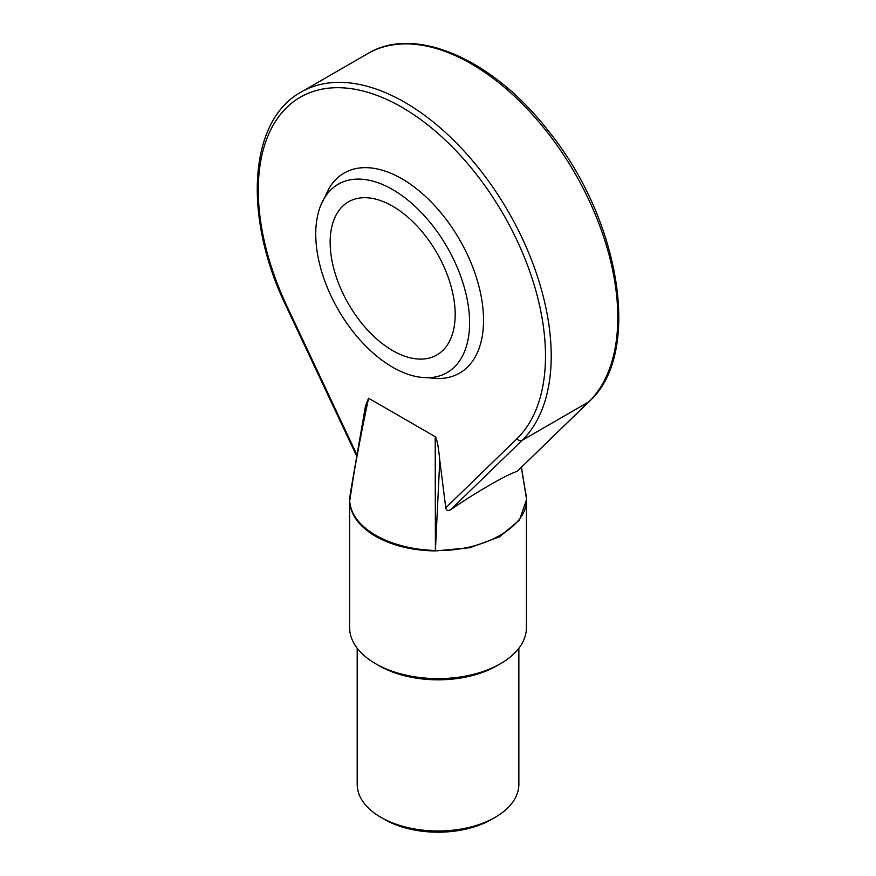 <?xml version="1.0" encoding="UTF-8"?>
<svg xmlns="http://www.w3.org/2000/svg" width="876" height="876" viewBox="0 0 876 876"><rect width="100%" height="100%" fill="white"/><g stroke="black" fill="none" stroke-linecap="round" stroke-linejoin="round"><path stroke-width="1.31" d="M384.454 819.388A75.774 43.756 0 0 0 491.622 819.388L495.192 817.319A80.833 46.669 0 0 0 518.866 784.327L518.866 648.251M357.2 648.251L357.2 784.327A80.833 46.669 0 0 0 380.874 817.319A80.833 46.669 0 0 0 380.885 817.319A80.833 46.669 0 0 0 495.192 817.319M349.776 497.031L349.666 501.422C350.652 515.011 359.269 526.629 375.519 536.276C392.218 545.649 412.18 550.533 435.416 550.938L470.018 547.686L499.616 536.802L519.468 519.994L526.443 499.933L526.443 627.577A88.41 51.038 180 0 1 500.557 663.669L496.977 665.727A83.362 48.125 180 0 1 379.089 665.727M500.557 663.669A88.41 51.038 180 0 1 375.519 663.669L375.519 663.669A88.41 51.038 180 0 1 349.623 627.577L349.623 499.933L350.367 493.133L349.699 501.028C350.761 514.245 359.412 525.666 375.64 535.269C392.273 544.631 412.202 549.712 435.405 550.511C484.439 551.705 529.049 525.939 526.377 497.995L525.896 494.02M521.461 467.28L526.377 497.995A4.041 3.274 -2.9 0 1 526.399 498.258L526.345 497.459M435.208 436.686L435.405 550.511L439.785 460.294C438.383 446.202 436.861 438.329 435.208 436.686L368.566 398.219C359.598 440.519 353.313 474.792 349.699 501.028L353.137 478.657M350.52 492.432L350.367 493.133M526.41 498.4A4.041 3.274 -2.9 0 0 526.399 498.258L525.699 493.068M439.785 460.294L445.774 507.806C446.322 510.478 447.91 511.146 450.538 509.821C475.208 492.739 506.875 474.453 517.125 471.376L589.252 401.493A4.041 3.263 -134.1 0 1 588.727 401.887L522.14 440.332L450.538 509.821M521.34 467.39L526.377 497.995M368.566 398.219L365.5 405.949L350.389 493.035M320.55 205.871A108.788 62.809 -120 0 0 315.743 233.991A108.788 62.809 -120 0 0 419.418 377.129A108.788 62.809 -120 0 0 469.591 322.817A108.788 62.809 -120 0 0 406.256 198.819A108.788 62.809 -120 0 0 320.55 205.871L328.96 188.526A115.49 66.675 60 0 1 420.776 192.249A115.49 66.675 60 0 1 483.541 320.233A115.49 66.675 60 0 1 438.646 378.509A115.49 66.675 60 0 1 428.955 377.676M392.667 350.586A88.41 51.049 60 0 1 334.917 272.677A88.41 51.049 60 0 1 348.462 201.83A88.41 51.049 60 0 1 392.667 206.21A88.41 51.049 60 0 1 450.428 284.12A88.41 51.049 60 0 1 436.872 354.966A88.41 51.049 60 0 1 392.667 350.586M375.519 536.276L375.64 535.269M356.926 454.863L286.78 305.779A203.09 117.253 60 0 1 305.341 94.586A203.09 117.253 60 0 1 498.422 206.057A203.09 117.253 60 0 1 516.982 438.69L445.774 507.806M517.125 471.376L588.727 401.887A207.13 119.585 -120 0 0 567.155 160.407A207.13 119.585 -120 0 0 367.767 53.6L301.18 92.046A207.13 119.585 60 0 1 500.568 198.852A207.13 119.585 60 0 1 522.14 440.332A4.041 3.263 45.9 0 1 516.982 438.69M286.78 305.779L285.981 305.855C242.948 216.952 248.521 120.559 301.18 92.046M525.885 494.042L524.669 487.176M419.418 377.129L438.646 378.509M356.718 456.177L285.981 305.855M589.252 401.493C642.382 354.079 620.832 219.986 548.398 130.951C493.122 59.36 415.191 24.78 367.767 53.6"/></g></svg>
